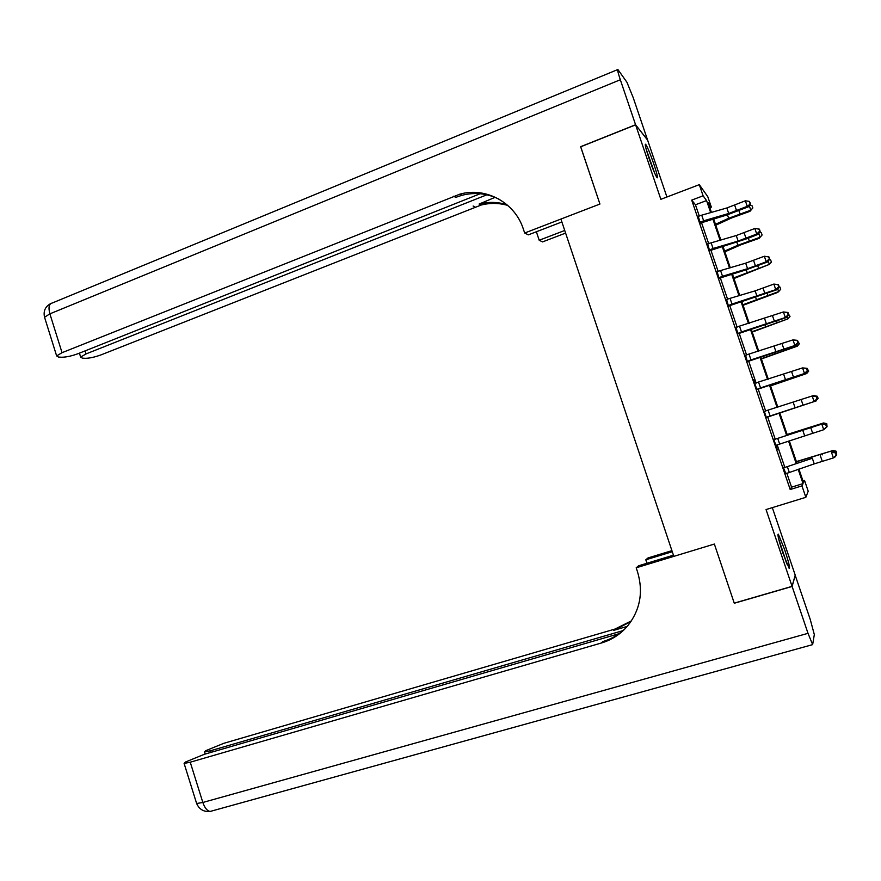 <?xml version="1.0" encoding="UTF-8"?>
<svg xmlns="http://www.w3.org/2000/svg" width="881" height="881" viewBox="0 0 881 881"><rect width="100%" height="100%" fill="white"/><g stroke="black" fill="none" stroke-linecap="round" stroke-linejoin="round"><path stroke-width="1.32" d="M784.531 549.304L778.319 534.161C777.218 534.073 778.771 540.449 782.967 553.29L789.189 568.454C790.257 568.443 788.715 562.056 784.531 549.304M653.779 163.877C650.123 153.349 647.403 146.808 645.63 144.242C644.639 143.79 645.751 148.426 648.956 158.139C652.656 168.756 655.376 175.308 657.116 177.797C658.096 178.204 656.995 173.557 653.779 163.877M802.976 480.949L804.54 480.453L808.207 491.213L805.851 497.313L801.963 485.883L803.043 483.603L798.164 469.298M619.046 633.692L204.205 754.345L185.274 762.109L184.107 763.442L190.241 762.208L202.839 802.47L808.009 633.329L792.118 586.46L734.28 603.243L714.359 544.051L734.236 603.133L792.074 586.35L795.213 575.117L772.318 507.632M666.917 197.003L647.612 140.123L635.619 124.86L660.86 199.315L699.305 184.658L707.762 196.639L711.352 207.145L708.126 202.718L711.441 212.453M709.833 207.718L711.352 207.145M580.722 146.786L599.928 204.04L580.667 146.808L635.619 124.86M699.294 216.065L695.439 204.766L691.717 200.119L790.202 489.539L791.567 487.171L786.777 473.108M784.784 467.249L777.174 444.905M775.236 439.19L767.604 416.779M765.688 411.163L758.089 388.829M756.14 383.103L748.597 360.946M746.614 355.109L739.126 333.117M737.111 327.17L729.677 305.355M727.618 299.309L720.251 277.647M718.158 271.502L710.846 250.006M708.709 243.751L701.452 222.43M698.27 216.286L700.285 223.267M707.685 243.96L709.668 250.843M717.123 271.7L719.072 278.484M726.594 299.507L728.499 306.192M736.076 327.369L737.948 333.954M745.579 355.296L747.418 361.772M755.105 383.29L753.486 379.612L756.911 389.655M764.245 411.229L766.415 417.605M773.771 439.223L777.196 449.277L775.952 445.621L776.535 445.114L823.735 429.719L821.808 424.091L823.206 423.541L774.917 439.289L821.808 424.091L825.761 424.675L826.532 426.922L827.083 426.701L826.312 424.455L825.761 424.675M783.319 467.282L785.819 473.56M626.358 627.404C619.717 634.177 611.843 638.901 602.736 641.588L601.338 643.02C611.755 639.936 620.499 634.265 627.58 626.006C640.201 610.026 643.515 591.955 637.514 571.791L636.192 567.805L714.359 544.051L673.833 556.374L560.911 219.061L599.928 204.04L524.669 233.025L523.38 229.159C515 202.52 485.86 186.75 459.849 194.161L62.044 352.686L56.637 355.902L58.564 357.08L61.846 357.234C66.449 357.168 72 355.935 78.475 353.523L480.189 193.732M805.851 497.313L766.052 509.559L792.074 586.35M790.202 489.539L801.963 485.883M691.717 200.119L703.104 195.813L699.305 184.658M798.913 469.044L803.527 482.579L804.54 480.453M713.632 218.873L720.867 240.095M723.015 246.394L730.305 267.791M732.419 273.98L739.765 295.542M741.835 301.621L749.257 323.371M751.284 329.329L758.761 351.255M760.755 357.091L768.287 379.193M770.236 384.931L777.835 407.198M779.751 412.815L787.372 435.181M789.321 440.896L796.92 463.175M710.692 212.673L706.562 200.571L703.104 195.813M796.16 463.428L788.572 441.139M786.623 435.423L778.991 413.068M777.086 407.451L769.487 385.173M767.538 379.436L759.995 357.334M758.001 351.486L750.535 329.56M748.498 323.602L741.086 301.853M739.016 295.774L731.659 274.2M729.556 268.011L722.255 246.614M720.107 240.315L712.872 219.094M695.439 204.766L706.562 200.571M791.567 487.171L803.043 483.603M701.761 215.272L703.644 220.812L699.966 222.331L697.906 216.274L726.825 207.971L745.348 200.802L747.253 206.341L750.689 203.709L749.268 201.375L750.028 203.588M703.644 220.812L728.708 213.477L747.253 206.341L748.905 206.606L726.517 215.107L700.56 223.025M700.538 221.825L701.144 222.53M748.905 206.606L750.689 203.709M749.268 201.375L745.348 200.802M715.779 225.184L731.637 217.937L749.918 211.363L750.788 210.196L728.653 218.279L715.482 224.314M749.841 205.086L752.099 205.802L752.837 207.96L749.918 211.363M752.837 207.96L750.788 210.196L749.324 205.934M714.26 218.686L713.665 218.962M711.187 242.958L713.07 248.497L709.392 250.017L707.322 243.949L736.241 235.535L754.841 228.498L759.411 229.148L758.761 229.071L760.16 231.362L759.411 229.148M713.07 248.497L738.135 241.053L756.735 234.049L754.841 228.498L758.761 229.071M759.521 231.296L756.735 234.049L758.365 234.214L747.672 238.465L709.943 250.6M709.965 249.521L710.527 250.105M758.365 234.214L760.16 231.362M720.625 270.698L722.519 276.26L718.83 277.779L716.76 271.689L745.678 263.166L764.345 256.25L768.904 256.867L768.265 256.834L769.664 259.08L768.904 256.867M722.519 276.26L747.573 268.694L766.239 261.811L764.345 256.25L768.265 256.834M769.025 259.047L766.239 261.811L767.836 261.877L745.293 270.093L719.359 278.242M767.836 261.877L769.664 259.08M730.096 298.505L731.99 304.077L728.301 305.586L726.219 299.496L755.138 290.851L773.859 284.067L778.419 284.64L777.791 284.651L779.178 286.865L778.419 284.64M731.99 304.077L775.776 289.64L773.859 284.067L777.791 284.651M778.562 286.876L775.776 289.64L777.328 289.596L728.785 305.949M777.328 289.596L779.178 286.865L779.949 287.074L780.698 289.254L778.661 291.589L742.914 304.771M724.865 251.823L740.822 244.83L759.147 238.333L760.061 237.275L737.871 245.248L724.611 251.074M759.587 232.276L761.36 232.837L762.109 234.996L759.147 238.333M762.109 234.996L760.061 237.275L758.783 233.542M733.961 278.517L769.344 264.399L733.752 277.889M769.366 259.543L770.644 259.928L771.393 262.098L769.344 264.399L768.265 261.228M743.09 305.278L777.681 292.426L778.661 291.589L777.758 288.957M739.588 326.377L741.483 331.95L737.782 333.47L735.712 327.358L783.407 311.951L787.955 312.48L787.35 312.524L788.11 314.759L788.715 314.704L787.955 312.48M741.483 331.95L785.323 317.534L783.407 311.951L787.35 312.524M788.11 314.759L785.323 317.534L786.843 317.391L738.234 333.712M786.843 317.391L788.715 314.704M752.22 332.082L787.999 318.845L752.099 331.708M788.495 314.065L790.015 316.466L787.999 318.845L787.284 316.764M646.643 150.838L654.176 172.004M654.847 173.546L646.18 149.197M779.079 540.56L786.381 562.618M787.03 564.203L778.661 538.919M561.88 221.946L528.336 234.853L524.669 233.025M565.613 233.102L542.542 241.901L539.194 240.249L536.364 231.758M635.575 124.75L647.579 140.024L633.175 97.549L626.942 82.285L617.889 69.511C617.129 69.136 617.933 72.55 620.323 79.753L635.575 124.75L580.634 146.698M564.732 230.481L539.194 240.249M486.896 194.789L86.041 353.92L80.656 357.069L82.407 358.16L85.49 358.303C89.851 358.237 95.181 357.036 101.491 354.702L481.081 205.064C490.056 202.773 498.965 202.894 507.797 205.427M506.993 204.733C497.809 201.881 488.515 201.661 479.121 204.062L495.034 197.355M499.615 199.491C487.656 193.391 475.123 191.981 462.018 195.274L455.774 197.344L453.572 196.243M672.269 551.715L645.806 559.798L646.951 563.245M645.806 559.798L648.009 557.948L671.917 550.647M636.192 567.805L638.615 565.789L673.436 555.195M622.922 630.642L210.625 750.722L204.546 751.967L205.592 750.744L223.752 743.333L615.004 629.056L631.424 620.852M630.95 621.579L613.738 630.344L627.239 626.402M808.009 633.329L812.645 644.628L814.319 634.573L810.223 619.343L795.18 575.249M792.118 586.46L795.257 575.227M601.338 643.02L190.241 762.208M749.092 354.305L750.997 359.9L747.297 361.408L745.205 355.285L792.977 339.89L797.514 340.374L796.92 340.473L798.274 342.61L797.514 340.374M750.997 359.9L794.893 345.484L792.977 339.89L796.92 340.473M797.69 342.709L794.893 345.484L796.38 345.231L747.705 361.54M796.38 345.231L798.274 342.61M758.618 382.288L760.534 387.893L756.823 389.413L754.731 383.268L802.569 367.895L807.095 368.335L806.511 368.478L807.282 370.714L807.855 370.582L807.095 368.335M760.534 387.893L804.485 373.5L802.569 367.895L806.511 368.478M807.282 370.714L804.485 373.5L805.939 373.148L757.186 389.424M805.939 373.148L807.855 370.582M768.177 410.348L770.093 415.964L766.371 417.473L764.279 411.328L813.603 395.514L816.698 396.362L816.125 396.538L816.896 398.785L817.458 398.608L816.698 396.362M770.093 415.964L814.099 401.582L812.183 395.954L816.125 396.538M816.896 398.785L814.099 401.582L815.52 401.119L766.701 417.374M764.62 411.251L765.303 411.284M815.52 401.119L817.458 398.608M774.146 439.245L774.917 439.289M774.619 439.487L773.848 439.443L775.941 445.599M827.083 426.701L823.735 429.719L826.532 426.922M826.312 424.455L823.206 423.541M812.326 458.263L784.211 467.668L812.326 458.263L814.242 463.88L833.393 457.922L831.466 452.283L835.419 452.867L836.201 455.125L836.73 454.86L835.959 452.603L835.419 452.867M783.694 467.304L784.475 467.359M784.211 467.668L783.44 467.613L785.544 473.791L814.242 463.88M836.73 454.86L834.748 457.25L833.393 457.922L836.201 455.125M835.959 452.603L832.82 451.634M761.382 358.952L797.349 346.156L761.294 358.699M797.845 341.343L799.364 343.744L797.349 346.156L796.831 344.625M770.567 385.878L806.721 373.522L770.523 385.746M807.216 368.687L808.725 371.077L806.721 373.522L806.39 372.542M796.369 407.418L816.125 400.954L796.369 407.418M814.33 395.712L817.37 396.285L818.119 398.476L815.971 400.536M787.14 434.498L823.647 422.946L787.173 434.586M823.933 423.75L823.647 422.946L826.774 423.728L827.039 426.547M796.369 461.578L833.085 450.477L796.446 461.809M833.558 451.854L833.085 450.477L836.19 451.237L836.465 454.067M726.825 207.971L728.708 213.477M734.688 205.196L736.571 210.713M739.974 213.841L738.906 210.702M728.653 218.279L727.475 214.821M736.241 235.535L738.135 241.053M744.126 232.782L746.009 238.311M745.678 263.166L747.573 268.694M753.574 260.435L755.469 265.974M755.138 290.851L757.032 296.39M763.056 288.142L764.95 293.692M749.224 240.898L748.31 238.211M737.871 245.248L736.857 242.275M758.508 268.022L757.737 265.776M747.099 272.284L746.251 269.795M767.803 295.201L767.186 293.395M756.35 299.375L755.667 297.371M764.62 318.592L766.514 324.153M772.549 315.905L774.443 321.466M777.119 322.446L776.657 321.08M765.622 326.532L765.104 325.012M473.119 206.022L475.112 207.013M620.323 79.753L49.887 313.845L62.044 352.686M85.094 350.891L86.041 353.92M44.854 318.206L44.546 317.237L49.887 313.845C48.18 307.359 49.006 303.736 52.364 302.965L617.57 69.643M613.738 630.344L615.004 629.056M210.625 750.722L211.132 752.33M211.473 811.082L210.174 811.445C207.167 810.916 204.722 807.921 202.839 802.47L196.639 803.505L196.463 802.932M774.113 346.398L776.018 351.971M782.064 343.744L783.969 349.317M783.638 374.271L785.544 379.854M791.601 371.639L793.506 377.222M793.175 402.21L795.091 407.804M801.159 399.589L803.076 405.194M802.734 430.203L804.65 435.809M810.74 427.604L812.656 433.221M777.747 438.463L779.663 444.09M820.343 455.686L822.259 461.314M787.339 466.644L789.266 472.293M786.458 349.746L786.138 348.821M774.917 353.733L774.575 352.719M822.402 454.827L822.127 454.034M810.718 458.549L810.41 457.68M479.121 204.062L481.081 205.064M462.018 195.274L459.849 194.161M79.422 353.149L80.656 357.069M50.713 303.582C45.239 306.566 43.191 311.125 44.546 317.237L56.637 355.902M204.546 751.967L205.196 754.059M184.107 763.442L196.639 803.505C199.26 809.386 203.764 812.029 210.174 811.445L812.645 644.628"/></g></svg>
